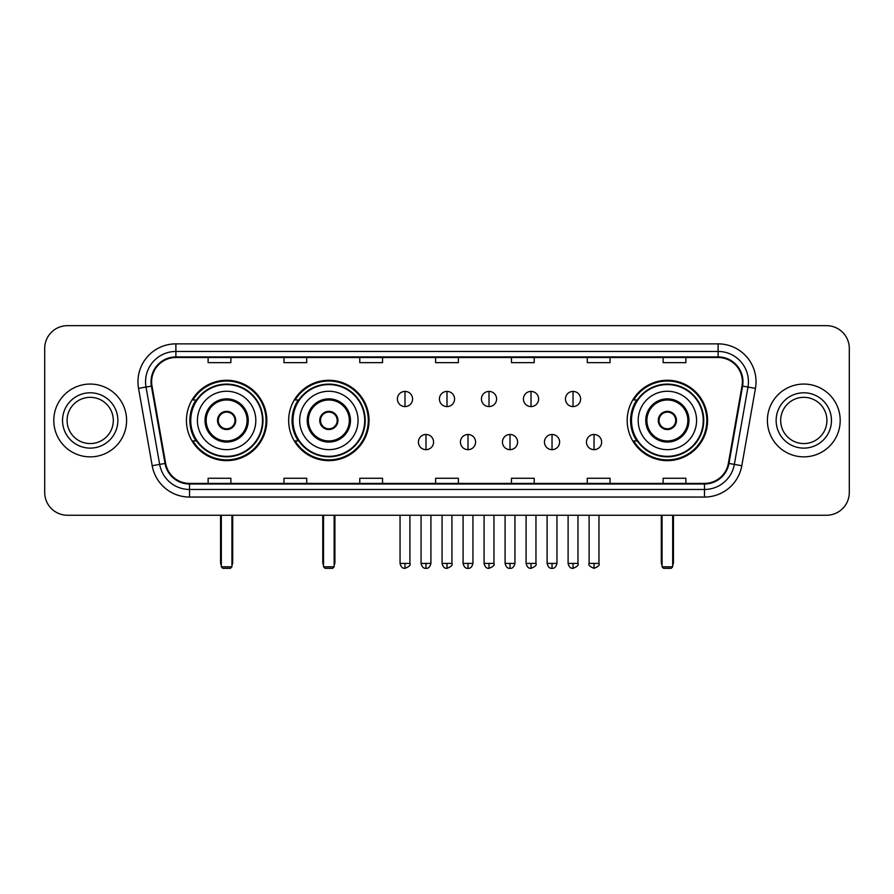 <?xml version="1.0" encoding="UTF-8"?>
<svg xmlns="http://www.w3.org/2000/svg" width="894" height="894" viewBox="0 0 894 894"><rect width="100%" height="100%" fill="white"/><g stroke="black" fill="none" stroke-linecap="round" stroke-linejoin="round"><path stroke-width="1.34" d="M627.186 420.459A40.196 40.196 0 0 0 667.371 460.645A40.196 40.196 0 0 0 707.567 420.459A40.196 40.196 0 0 0 667.371 380.263A40.196 40.196 0 0 0 627.186 420.459M288.661 420.459A40.196 40.196 0 0 0 328.847 460.645A40.196 40.196 0 0 0 369.043 420.459A40.196 40.196 0 0 0 328.847 380.263A40.196 40.196 0 0 0 288.661 420.459M186.433 420.459A40.196 40.196 0 0 0 226.629 460.645A40.196 40.196 0 0 0 266.814 420.459A40.196 40.196 0 0 0 226.629 380.263A40.196 40.196 0 0 0 186.433 420.459M196.077 440.932A36.777 36.777 0 0 1 196.077 399.987M298.294 440.932A36.777 36.777 0 0 1 298.294 399.987M636.819 440.932A36.777 36.777 0 0 1 636.819 399.987M44.7 348.414L44.7 492.505A22.752 22.752 0 0 0 67.452 515.246L826.548 515.246A22.752 22.752 0 0 0 849.3 492.505L849.3 348.414A22.752 22.752 0 0 0 826.548 325.662L67.452 325.662A22.752 22.752 0 0 0 44.7 348.414L44.7 492.505M53.796 420.459A36.397 36.397 0 0 0 90.205 456.856A36.397 36.397 0 0 0 126.602 420.459A36.397 36.397 0 0 0 90.205 384.062A36.397 36.397 0 0 0 53.796 420.459A36.397 36.397 0 0 0 90.205 456.856A36.397 36.397 0 0 0 126.602 420.459A36.397 36.397 0 0 0 90.205 384.062A36.397 36.397 0 0 0 53.796 420.459M767.398 420.459A36.397 36.397 0 0 0 803.795 456.856A36.397 36.397 0 0 0 840.204 420.459A36.397 36.397 0 0 0 803.795 384.062A36.397 36.397 0 0 0 767.398 420.459A36.397 36.397 0 0 0 803.795 456.856A36.397 36.397 0 0 0 840.204 420.459A36.397 36.397 0 0 0 803.795 384.062A36.397 36.397 0 0 0 767.398 420.459M151.622 381.783A24.272 24.272 0 0 1 175.894 357.511L718.106 357.511A24.272 24.272 0 0 1 742.009 385.996L728.364 463.349A24.272 24.272 0 0 1 704.472 483.397L189.528 483.397A24.272 24.272 0 0 1 165.636 463.349L151.991 385.996A24.272 24.272 0 0 1 151.622 381.783M151.019 381.783A24.876 24.876 0 0 0 151.399 386.107L165.032 463.45A24.876 24.876 0 0 0 189.528 484.012L704.472 484.012A24.876 24.876 0 0 0 728.968 463.45L742.601 386.107A24.876 24.876 0 0 0 718.106 356.907L175.894 356.907A24.876 24.876 0 0 0 151.019 381.783M138.548 388.365A37.917 37.917 0 0 1 175.894 343.866L718.106 343.866A37.917 37.917 0 0 1 755.452 388.365L741.808 465.718A37.917 37.917 0 0 1 704.472 497.053L189.528 497.053A37.917 37.917 0 0 1 152.192 465.718L138.548 388.365L146.024 387.046A30.329 30.329 0 0 1 175.894 351.454L718.106 351.454A30.329 30.329 0 0 1 747.976 387.046L734.343 464.399A30.329 30.329 0 0 1 704.472 489.465L189.528 489.465A30.329 30.329 0 0 1 159.657 464.399L146.024 387.046A30.329 30.329 0 0 1 145.554 381.783M826.548 325.662L67.452 325.662M67.452 515.246L826.548 515.246M849.3 492.505L849.3 348.414M728.968 463.45L734.343 464.399L747.976 387.046L755.452 388.365M435.624 357.511L435.624 362.651L458.376 362.651L458.376 357.511M359.79 357.511L359.79 362.651L382.543 362.651L382.543 357.511M283.957 357.511L283.957 362.651L306.709 362.651L306.709 357.511M208.123 357.511L208.123 362.651L230.875 362.651L230.875 357.511M511.457 357.511L511.457 362.651L534.21 362.651L534.21 357.511M587.291 357.511L587.291 362.651L610.043 362.651L610.043 357.511M663.124 357.511L663.124 362.651L685.877 362.651L685.877 357.511M458.376 483.397L458.376 478.268L435.624 478.268L435.624 483.397M382.543 483.397L382.543 478.268L359.79 478.268L359.79 483.397M306.709 483.397L306.709 478.268L283.957 478.268L283.957 483.397M230.875 483.397L230.875 478.268L208.123 478.268L208.123 483.397M534.21 483.397L534.21 478.268L511.457 478.268L511.457 483.397M610.043 483.397L610.043 478.268L587.291 478.268L587.291 483.397M685.877 483.397L685.877 478.268L663.124 478.268L663.124 483.397M113.314 420.459A23.11 23.11 0 0 0 90.205 397.338A23.11 23.11 0 0 0 67.084 420.459A23.11 23.11 0 0 0 90.205 443.569A23.11 23.11 0 0 0 113.314 420.459A23.11 23.11 0 0 1 90.205 443.569A23.11 23.11 0 0 1 67.084 420.459M197.429 420.459A29.2 29.2 0 0 1 226.629 391.259A29.2 29.2 0 0 1 255.818 420.459A29.2 29.2 0 0 1 226.629 449.66A29.2 29.2 0 0 1 197.429 420.459A29.2 29.2 0 0 0 226.629 449.66A29.2 29.2 0 0 0 255.818 420.459M206.156 420.459A20.473 20.473 0 0 0 226.629 440.932A20.473 20.473 0 0 0 247.102 420.459A20.473 20.473 0 0 0 226.629 399.987A20.473 20.473 0 0 0 206.156 420.459M196.535 399.987A36.397 36.397 0 0 0 196.535 440.932M262.501 420.459A35.872 35.872 0 0 0 226.629 384.588A35.872 35.872 0 0 0 190.757 420.459A35.872 35.872 0 0 0 226.629 456.331A35.872 35.872 0 0 0 262.501 420.459M217.521 420.459A9.096 9.096 0 0 0 226.629 429.556A9.096 9.096 0 0 0 235.725 420.459A9.096 9.096 0 0 0 226.629 411.363A9.096 9.096 0 0 0 217.521 420.459M266.054 420.459A39.437 39.437 0 0 1 192.925 440.932L196.579 440.932A36.363 36.363 0 0 0 250.678 447.726A36.363 36.363 0 0 0 250.678 393.192A36.363 36.363 0 0 0 196.579 399.987L192.925 399.987A39.437 39.437 0 0 1 266.054 420.459M217.812 418.18L218.125 418.18A8.795 8.795 0 0 1 235.122 418.18L234.653 418.18A8.337 8.337 0 0 1 226.629 428.796A8.337 8.337 0 0 1 218.605 418.18A8.337 8.337 0 0 1 234.653 418.18L235.435 418.18M235.435 422.728L235.122 422.728A8.795 8.795 0 0 1 218.125 422.728L217.812 422.728M221.321 515.246L221.321 566.818L231.937 566.818L231.937 515.246M221.321 566.818L222.829 568.338L230.417 568.338L231.937 566.818M299.658 420.459A29.2 29.2 0 0 1 328.847 391.259A29.2 29.2 0 0 1 358.047 420.459A29.2 29.2 0 0 1 328.847 449.66A29.2 29.2 0 0 1 299.658 420.459A29.2 29.2 0 0 0 328.847 449.66A29.2 29.2 0 0 0 358.047 420.459M308.374 420.459A20.473 20.473 0 0 0 328.847 440.932A20.473 20.473 0 0 0 349.331 420.459A20.473 20.473 0 0 0 328.847 399.987A20.473 20.473 0 0 0 308.374 420.459M298.752 399.987A36.397 36.397 0 0 0 298.752 440.932M364.718 420.459A35.872 35.872 0 0 0 328.847 384.588A35.872 35.872 0 0 0 292.986 420.459A35.872 35.872 0 0 0 328.847 456.331A35.872 35.872 0 0 0 364.718 420.459M319.75 420.459A9.096 9.096 0 0 0 328.847 429.556A9.096 9.096 0 0 0 337.954 420.459A9.096 9.096 0 0 0 328.847 411.363A9.096 9.096 0 0 0 319.75 420.459M368.283 420.459A39.437 39.437 0 0 1 295.154 440.932L298.808 440.932A36.363 36.363 0 0 0 352.906 447.726A36.363 36.363 0 0 0 352.906 393.192A36.363 36.363 0 0 0 298.808 399.987L295.154 399.987A39.437 39.437 0 0 1 368.283 420.459M320.041 418.18L320.354 418.18A8.795 8.795 0 0 1 337.351 418.18L336.882 418.18A8.337 8.337 0 0 1 328.847 428.796A8.337 8.337 0 0 1 320.823 418.18A8.337 8.337 0 0 1 336.882 418.18L337.664 418.18M337.664 422.728L337.351 422.728A8.795 8.795 0 0 1 320.354 422.728L320.041 422.728M323.539 515.246L323.539 566.818L334.155 566.818L334.155 515.246M323.539 566.818L325.058 568.338L332.646 568.338L334.155 566.818M638.182 420.459A29.2 29.2 0 0 1 667.371 391.259A29.2 29.2 0 0 1 696.571 420.459A29.2 29.2 0 0 1 667.371 449.66A29.2 29.2 0 0 1 638.182 420.459A29.2 29.2 0 0 0 667.371 449.66A29.2 29.2 0 0 0 696.571 420.459M646.898 420.459A20.473 20.473 0 0 0 667.371 440.932A20.473 20.473 0 0 0 687.844 420.459A20.473 20.473 0 0 0 667.371 399.987A20.473 20.473 0 0 0 646.898 420.459M637.277 399.987A36.397 36.397 0 0 0 637.277 440.932M703.243 420.459A35.872 35.872 0 0 0 667.371 384.588A35.872 35.872 0 0 0 631.499 420.459A35.872 35.872 0 0 0 667.371 456.331A35.872 35.872 0 0 0 703.243 420.459M658.275 420.459A9.096 9.096 0 0 0 667.371 429.556A9.096 9.096 0 0 0 676.479 420.459A9.096 9.096 0 0 0 667.371 411.363A9.096 9.096 0 0 0 658.275 420.459M706.808 420.459A39.437 39.437 0 0 1 633.667 440.932L637.321 440.932A36.363 36.363 0 0 0 691.431 447.726A36.363 36.363 0 0 0 691.431 393.192A36.363 36.363 0 0 0 637.321 399.987L633.667 399.987A39.437 39.437 0 0 1 706.808 420.459M658.565 418.18L658.878 418.18A8.795 8.795 0 0 1 675.875 418.18L675.395 418.18A8.337 8.337 0 0 1 667.371 428.796A8.337 8.337 0 0 1 659.347 418.18A8.337 8.337 0 0 1 675.395 418.18L676.188 418.18M676.188 422.728L675.875 422.728A8.795 8.795 0 0 1 658.878 422.728L658.565 422.728M662.063 515.246L662.063 566.818L672.679 566.818L672.679 515.246M662.063 566.818L663.583 568.338L671.17 568.338L672.679 566.818M826.916 420.459A23.11 23.11 0 0 0 803.795 397.338A23.11 23.11 0 0 0 780.685 420.459A23.11 23.11 0 0 0 803.795 443.569A23.11 23.11 0 0 0 826.916 420.459A23.11 23.11 0 0 1 803.795 443.569A23.11 23.11 0 0 1 780.685 420.459M404.993 391.416A7.588 7.588 0 0 0 397.405 398.992A7.588 7.588 0 0 0 404.993 406.58A7.588 7.588 0 0 0 412.57 398.992A7.588 7.588 0 0 0 404.993 391.416L404.993 406.58A7.588 7.588 0 0 0 412.57 398.992A7.588 7.588 0 0 0 404.993 391.416M447 391.416A7.588 7.588 0 0 0 439.412 398.992A7.588 7.588 0 0 0 447 406.58A7.588 7.588 0 0 0 454.588 398.992A7.588 7.588 0 0 0 447 391.416L447 406.58A7.588 7.588 0 0 0 454.588 398.992A7.588 7.588 0 0 0 447 391.416M489.007 391.416A7.588 7.588 0 0 0 481.43 398.992A7.588 7.588 0 0 0 489.007 406.58A7.588 7.588 0 0 0 496.595 398.992A7.588 7.588 0 0 0 489.007 391.416L489.007 406.58A7.588 7.588 0 0 0 496.595 398.992A7.588 7.588 0 0 0 489.007 391.416M531.025 391.416A7.588 7.588 0 0 0 523.437 398.992A7.588 7.588 0 0 0 531.025 406.58A7.588 7.588 0 0 0 538.613 398.992A7.588 7.588 0 0 0 531.025 391.416L531.025 406.58A7.588 7.588 0 0 0 538.613 398.992A7.588 7.588 0 0 0 531.025 391.416M573.032 391.416A7.588 7.588 0 0 0 565.455 398.992A7.588 7.588 0 0 0 573.032 406.58A7.588 7.588 0 0 0 580.619 398.992A7.588 7.588 0 0 0 573.032 391.416L573.032 406.58A7.588 7.588 0 0 0 580.619 398.992A7.588 7.588 0 0 0 573.032 391.416M425.991 434.484A7.588 7.588 0 0 0 418.414 442.072A7.588 7.588 0 0 0 425.991 449.66A7.588 7.588 0 0 0 433.579 442.072A7.588 7.588 0 0 0 425.991 434.484L425.991 449.66A7.588 7.588 0 0 0 433.579 442.072A7.588 7.588 0 0 0 425.991 434.484M468.009 434.484A7.588 7.588 0 0 0 460.421 442.072A7.588 7.588 0 0 0 468.009 449.66A7.588 7.588 0 0 0 475.586 442.072A7.588 7.588 0 0 0 468.009 434.484L468.009 449.66A7.588 7.588 0 0 0 475.586 442.072A7.588 7.588 0 0 0 468.009 434.484M510.016 434.484A7.588 7.588 0 0 0 502.439 442.072A7.588 7.588 0 0 0 510.016 449.66A7.588 7.588 0 0 0 517.604 442.072A7.588 7.588 0 0 0 510.016 434.484L510.016 449.66A7.588 7.588 0 0 0 517.604 442.072A7.588 7.588 0 0 0 510.016 434.484M552.034 434.484A7.588 7.588 0 0 0 544.446 442.072A7.588 7.588 0 0 0 552.034 449.66A7.588 7.588 0 0 0 559.61 442.072A7.588 7.588 0 0 0 552.034 434.484L552.034 449.66A7.588 7.588 0 0 0 559.61 442.072A7.588 7.588 0 0 0 552.034 434.484M594.041 434.484A7.588 7.588 0 0 0 586.464 442.072A7.588 7.588 0 0 0 594.041 449.66A7.588 7.588 0 0 0 601.628 442.072A7.588 7.588 0 0 0 594.041 434.484L594.041 449.66A7.588 7.588 0 0 0 601.628 442.072A7.588 7.588 0 0 0 594.041 434.484M718.106 343.866L718.106 356.907M146.024 387.046L151.399 386.107M189.528 497.053L189.528 484.012M704.472 484.012L704.472 497.053M152.192 465.718L165.032 463.45M742.601 386.107L747.976 387.046M175.894 343.866L175.894 356.907M734.343 464.399L741.808 465.718M117.863 420.459A27.669 27.669 0 0 0 90.205 392.79A27.669 27.669 0 0 0 62.535 420.459A27.669 27.669 0 0 0 90.205 448.117A27.669 27.669 0 0 0 117.863 420.459M248.241 420.459A21.612 21.612 0 0 0 226.629 398.847A21.612 21.612 0 0 0 205.017 420.459A21.612 21.612 0 0 0 226.629 442.072A21.612 21.612 0 0 0 248.241 420.459M220.561 515.246L220.561 562.27L221.321 562.27M231.937 562.27L232.697 562.27L232.697 515.246M350.459 420.459A21.612 21.612 0 0 0 328.847 398.847A21.612 21.612 0 0 0 307.234 420.459A21.612 21.612 0 0 0 328.847 442.072A21.612 21.612 0 0 0 350.459 420.459M322.779 515.246L322.779 562.27L323.539 562.27M334.155 562.27L334.915 562.27L334.915 515.246M688.983 420.459A21.612 21.612 0 0 0 667.371 398.847A21.612 21.612 0 0 0 645.759 420.459A21.612 21.612 0 0 0 667.371 442.072A21.612 21.612 0 0 0 688.983 420.459M661.303 515.246L661.303 562.27L662.063 562.27M672.679 562.27L673.439 562.27L673.439 515.246M831.465 420.459A27.669 27.669 0 0 0 803.795 392.79A27.669 27.669 0 0 0 776.137 420.459A27.669 27.669 0 0 0 803.795 448.117A27.669 27.669 0 0 0 831.465 420.459M404.993 563.41L400.054 563.41C400.914 566.919 402.557 568.562 404.993 568.338L404.993 563.41L409.921 563.41L409.921 515.246M447 563.41L442.072 563.41C442.932 566.919 444.575 568.562 447 568.338L447 563.41L451.928 563.41L451.928 515.246M489.007 563.41L484.079 563.41C484.939 566.919 486.582 568.562 489.007 568.338L489.007 563.41L493.946 563.41L493.946 515.246M531.025 563.41L526.097 563.41C526.957 566.919 528.6 568.562 531.025 568.338L531.025 563.41L535.953 563.41L535.953 515.246M573.032 563.41L568.103 563.41C568.964 566.919 570.607 568.562 573.032 568.338L573.032 563.41L577.971 563.41L577.971 515.246M425.991 563.41L421.063 563.41C421.923 566.919 423.566 568.562 425.991 568.338L425.991 563.41L430.919 563.41L430.919 515.246M468.009 563.41L463.081 563.41C463.941 566.919 465.584 568.562 468.009 568.338L468.009 563.41L472.937 563.41L472.937 515.246M510.016 563.41L505.088 563.41C505.948 566.919 507.591 568.562 510.016 568.338L510.016 563.41L514.944 563.41L514.944 515.246M552.034 563.41L547.106 563.41C547.966 566.919 549.609 568.562 552.034 568.338L552.034 563.41L556.962 563.41L556.962 515.246M594.041 563.41L589.112 563.41C588.118 564.986 589.761 566.628 594.041 568.338L594.041 563.41L598.969 563.41L598.969 515.246M220.561 562.27A6.068 6.068 0 0 0 221.321 565.209M231.937 565.209A6.068 6.068 0 0 0 232.697 562.27M322.779 562.27A6.068 6.068 0 0 0 323.539 565.209M334.155 565.209A6.068 6.068 0 0 0 334.915 562.27M661.303 562.27A6.068 6.068 0 0 0 662.063 565.209M672.679 565.209A6.068 6.068 0 0 0 673.439 562.27M400.054 563.41L400.054 515.246M409.921 563.41C410.916 564.986 409.273 566.628 404.993 568.338M442.072 563.41L442.072 515.246M451.928 563.41C452.934 564.986 451.291 566.628 447 568.338M484.079 563.41L484.079 515.246M493.946 563.41C494.941 564.986 493.298 566.628 489.007 568.338M526.097 563.41L526.097 515.246M535.953 563.41C536.959 564.986 535.316 566.628 531.025 568.338M568.103 563.41L568.103 515.246M577.971 563.41C578.966 564.986 577.323 566.628 573.032 568.338M421.063 563.41L421.063 515.246M430.919 563.41C430.059 566.919 428.416 568.562 425.991 568.338M463.081 563.41L463.081 515.246M472.937 563.41C472.077 566.919 470.434 568.562 468.009 568.338M505.088 563.41L505.088 515.246M514.944 563.41C514.084 566.919 512.441 568.562 510.016 568.338M547.106 563.41L547.106 515.246M556.962 563.41C556.102 566.919 554.459 568.562 552.034 568.338M589.112 563.41L589.112 515.246M598.969 563.41C599.975 564.986 598.332 566.628 594.041 568.338"/></g></svg>
